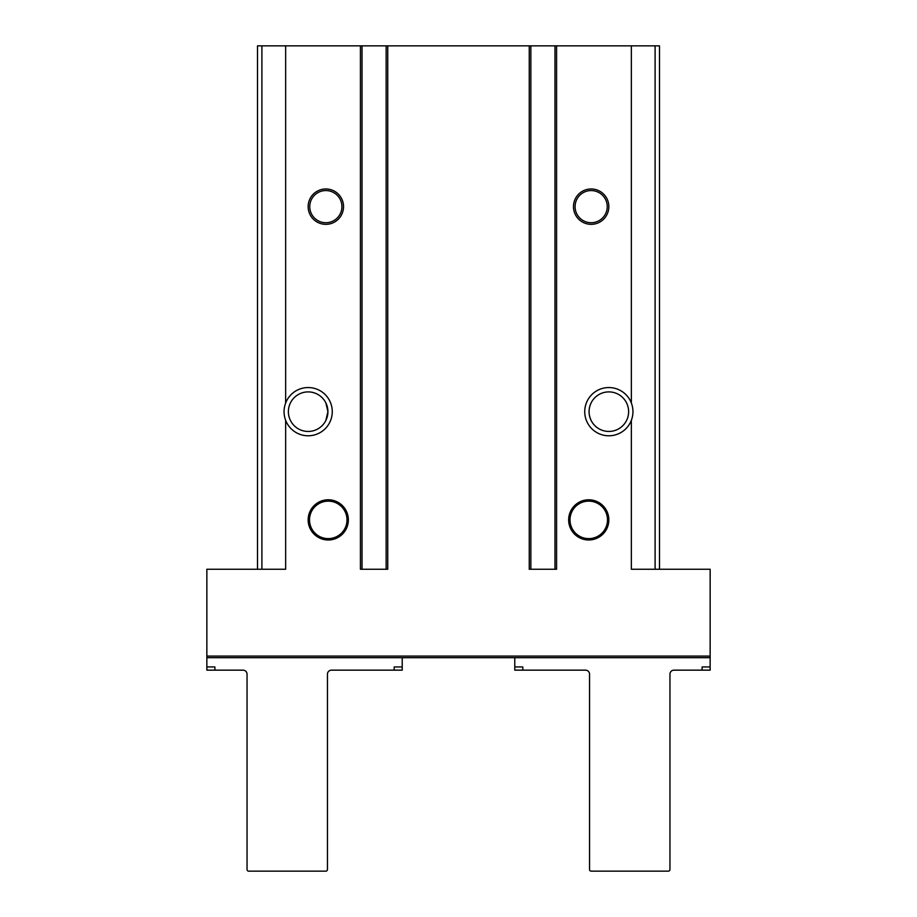 <?xml version="1.0" encoding="UTF-8"?>
<svg xmlns="http://www.w3.org/2000/svg" width="917" height="917" viewBox="0 0 917 917"><rect width="100%" height="100%" fill="white"/><g stroke="black" fill="none" stroke-linecap="round" stroke-linejoin="round"><path stroke-width="1.38" d="M348.357 519.882A20.105 20.105 0 0 1 318.199 537.293A20.105 20.105 0 0 1 318.199 502.482A20.105 20.105 0 0 1 348.357 519.882M608.842 519.882A20.105 20.105 0 0 1 578.696 537.293A20.105 20.105 0 0 1 578.696 502.482A20.105 20.105 0 0 1 608.842 519.882M325.844 420.49L327.919 411.664L325.844 402.85L327.919 411.664L325.844 420.49M591.156 420.49C588.393 414.61 588.393 408.73 591.156 402.85C588.393 408.73 588.393 414.61 591.156 420.49M362.02 45.85L386.137 45.85L386.137 569.251L362.02 569.251L362.02 45.85L257.505 45.85L257.505 569.251M530.863 45.85L554.98 45.85L554.98 569.251L530.863 569.251L530.863 45.85L386.137 45.85M659.495 569.251L659.495 45.85L554.98 45.85M343.531 206.646A17.687 17.687 0 0 1 316.995 221.971A17.687 17.687 0 0 1 316.995 191.332A17.687 17.687 0 0 1 343.531 206.646M608.842 206.646A17.687 17.687 0 0 1 582.318 221.971A17.687 17.687 0 0 1 582.318 191.332A17.687 17.687 0 0 1 608.842 206.646M285.645 403.01A24.117 24.117 0 0 1 322.669 392.407A24.117 24.117 0 0 1 322.669 430.921A24.117 24.117 0 0 1 285.645 420.33C283.525 414.553 283.525 408.776 285.645 403.01L285.645 45.85M285.645 420.33L285.645 569.251L206.852 569.251L206.852 657.684L710.148 657.684L710.148 670.155L702.113 670.155L702.113 666.934L710.148 666.934M631.354 420.33C633.487 414.553 633.487 408.787 631.354 403.01A24.117 24.117 0 0 0 594.331 392.407A24.117 24.117 0 0 0 594.331 430.921A24.117 24.117 0 0 0 631.354 420.33L631.354 569.251L710.148 569.251L710.148 657.684M556.585 45.85L556.585 569.251L529.247 569.251L529.247 45.85M387.753 45.85L387.753 569.251L360.415 569.251L360.415 45.85M327.919 411.664A19.761 19.761 0 0 1 289.703 418.76A19.761 19.761 0 0 1 304.547 392.235A19.761 19.761 0 0 1 327.919 411.664M627.297 404.569A19.761 19.761 0 0 1 601.128 429.867A19.761 19.761 0 0 1 595.11 397.451A19.761 19.761 0 0 1 627.297 404.569M253.482 657.684L317.798 657.684M599.202 657.684L663.518 657.684M514.781 666.934L522.816 666.934L522.816 670.155L514.781 670.155L514.781 657.684L402.219 657.684L402.219 666.934L394.184 666.934L394.184 670.155L331.473 670.155A4.023 4.023 0 0 0 327.449 674.167L327.449 869.545A1.605 1.605 0 0 1 325.844 871.15L248.656 871.15A1.605 1.605 0 0 1 247.051 869.545L247.051 674.167A4.023 4.023 0 0 0 243.028 670.155L214.887 670.155L214.887 666.934L206.852 666.934L206.852 657.684M607.237 206.646A16.082 16.082 0 0 1 583.12 220.573A16.082 16.082 0 0 1 583.12 192.719A16.082 16.082 0 0 1 607.237 206.646M341.926 206.646A16.082 16.082 0 0 1 317.798 220.573A16.082 16.082 0 0 1 317.798 192.719A16.082 16.082 0 0 1 341.926 206.646M607.49 519.882A18.741 18.741 0 0 1 579.372 536.113A18.741 18.741 0 0 1 579.372 503.651A18.741 18.741 0 0 1 607.49 519.882M346.993 519.882A18.741 18.741 0 0 1 318.887 536.113A18.741 18.741 0 0 1 318.887 503.651A18.741 18.741 0 0 1 346.993 519.882M522.816 670.155L585.527 670.155A4.023 4.023 0 0 1 589.551 674.167L589.551 869.545A1.605 1.605 0 0 0 591.156 871.15L668.344 871.15A1.605 1.605 0 0 0 669.949 869.545L669.949 674.167A4.023 4.023 0 0 1 673.972 670.155L702.113 670.155M206.852 666.934L206.852 670.155L214.887 670.155M402.219 666.934L402.219 670.155L394.184 670.155M710.148 656.079L206.852 656.079M631.354 403.01L631.354 45.85M261.895 569.251L261.895 45.85M655.105 569.251L655.105 45.85"/></g></svg>
